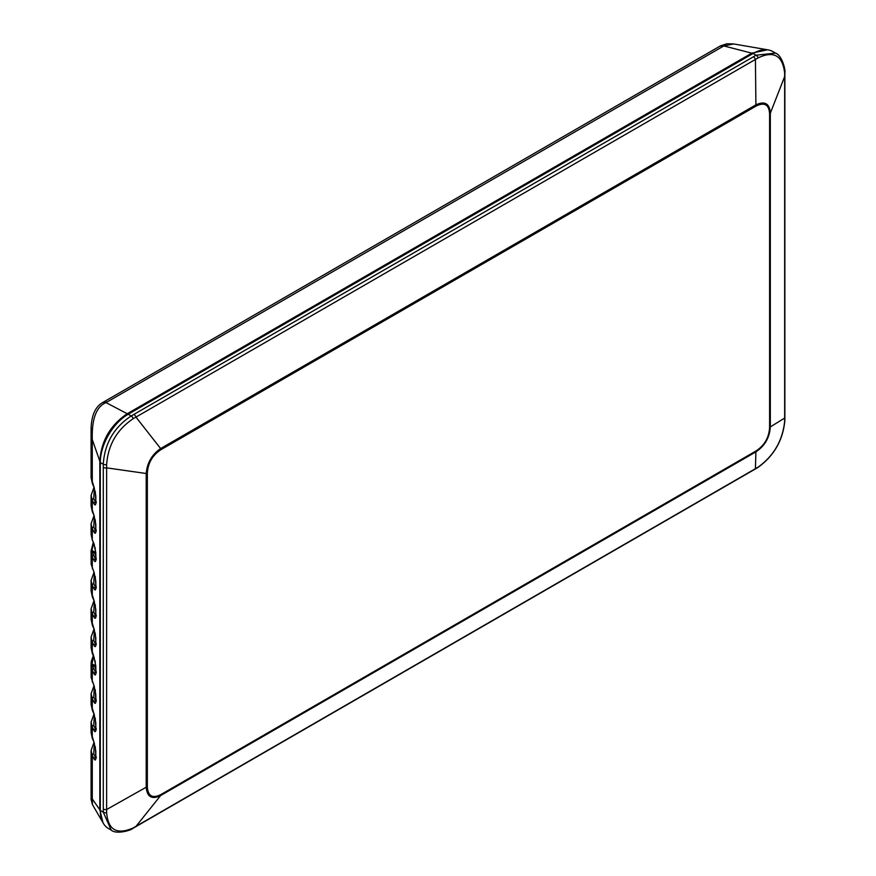 <?xml version="1.0" encoding="UTF-8"?>
<svg xmlns="http://www.w3.org/2000/svg" width="876" height="876" viewBox="0 0 876 876"><rect width="100%" height="100%" fill="white"/><g stroke="black" fill="none" stroke-linecap="round" stroke-linejoin="round"><path stroke-width="1.31" d="M92.582 540.525A1.577 1.205 156.5 0 1 92.352 540.196L94.104 544.215A1.577 1.205 156.5 0 1 94.017 543.821L92.276 539.802A1.577 1.205 156.5 0 0 92.352 540.196L91.093 534.316L92.276 539.802L92.276 528.589L91.093 524.078M91.115 523.651L91.115 532.761A1.577 1.314 4.1 0 1 91.115 532.685L91.115 532.685A1.577 1.314 4.1 0 1 91.213 532.312M103.007 822.739L99.82 809.774L99.82 461.214L92.276 439.533L92.276 483.114A1.577 1.205 156.5 0 0 92.352 483.497L91.093 477.551L94.017 487.133L95.812 496.123L95.812 502.463C95.78 505.2 95.188 505.638 94.017 503.766L92.276 500.24L92.276 511.453L94.017 515.471A1.577 1.205 156.5 0 0 94.104 515.865L91.093 505.901L92.276 511.453A1.577 1.205 156.5 0 0 92.352 511.847L92.352 511.847A1.577 1.205 156.5 0 0 92.582 512.175M94.017 503.766A1.577 1.281 -26.4 0 1 95.484 502.2L93.743 498.685A1.577 1.281 -26.4 0 0 92.276 500.24L91.093 495.345L91.093 505.978M99.82 461.214C101.211 440.913 110.343 425.09 127.228 413.746L106.04 402.599C96.294 406.639 91.695 418.947 92.276 439.533L91.093 428.594L91.093 477.628M91.093 799.492L92.276 798.934L92.276 755.353L91.093 750.458L91.093 799.492L92.451 804.595L92.276 798.934L99.82 809.774M91.213 677.827A1.577 1.248 -6.7 0 1 91.192 677.685A1.577 1.248 -6.7 0 1 91.181 677.685A1.577 1.248 -6.7 0 1 91.181 677.564L94.017 685.547L95.812 694.548L95.812 700.888C95.78 703.625 95.188 704.052 94.017 702.18L92.276 698.665L92.276 709.878A1.577 1.205 156.5 0 0 92.352 710.272L91.093 704.326L94.017 713.896L95.812 722.897L95.812 729.237C95.78 731.975 95.188 732.402 94.017 730.529L92.276 727.014L92.276 738.227L94.017 742.246A1.577 1.205 156.5 0 0 94.104 742.64L91.093 732.664L92.276 738.227A1.577 1.205 156.5 0 0 92.352 738.621L92.352 738.621A1.577 1.205 156.5 0 0 92.582 738.939M94.017 730.529A1.577 1.281 -26.4 0 1 95.484 728.974L93.743 725.448A1.577 1.281 -26.4 0 0 92.276 727.014L91.093 722.12L91.093 732.741M94.017 702.18A1.577 1.281 -26.4 0 1 95.484 700.625L93.743 697.11A1.577 1.281 -26.4 0 0 92.276 698.665L91.093 693.77L93.995 685.711M91.115 693.726L91.115 702.837A1.577 1.314 4.1 0 1 91.115 702.76L91.115 702.76A1.577 1.314 4.1 0 1 91.213 702.388M91.181 677.564L91.093 676.294M91.181 677.685L91.104 665.716M92.582 682.251A1.577 1.205 156.5 0 1 92.352 681.922L92.352 681.922A1.577 1.205 156.5 0 1 92.276 681.528L92.276 670.315L91.093 664.369L91.093 666.888M91.213 564.44A1.577 1.248 -6.7 0 1 91.192 564.297A1.577 1.248 -6.7 0 1 91.181 564.297A1.577 1.248 -6.7 0 1 91.181 564.177L94.017 572.17L95.812 581.16L95.812 587.5C95.78 590.238 95.188 590.676 94.017 588.803L92.276 585.278L92.276 596.49A1.577 1.205 156.5 0 0 92.352 596.885L91.093 590.939L94.017 600.509L95.812 609.51L95.812 615.85C95.78 618.587 95.188 619.014 94.017 617.142L92.276 613.627L92.276 624.84A1.577 1.205 156.5 0 0 92.352 625.234L91.093 619.288L94.017 628.858L95.812 637.859L95.812 644.199C95.78 646.937 95.188 647.364 94.017 645.492L92.276 641.977L92.276 653.189A1.577 1.205 156.5 0 0 92.352 653.584L91.093 647.627L94.017 657.208L95.812 666.198L95.812 672.538C95.78 675.276 95.188 675.714 94.017 673.841L92.276 670.315A1.577 1.281 -26.4 0 1 93.743 668.76L91.892 663.844A1.577 0.613 -178.9 0 0 91.093 664.358L91.093 664.358A1.577 0.613 -178.9 0 0 91.093 664.369M95.758 669.308L94.739 666.45L92.692 665.399A1.577 1.325 172.5 0 0 91.181 666.789M93.699 656.672L91.892 663.844L95.462 665.694L95.101 660.832M95.758 666.034A1.577 1.314 169.5 0 1 94.739 666.45A1.577 0.953 117 0 0 95.462 665.694A1.577 0.723 -5.7 0 0 95.747 665.574M94.017 645.492A1.577 1.281 -26.4 0 1 95.484 643.937L93.743 640.411A1.577 1.281 -26.4 0 0 92.276 641.977L91.093 637.465M91.115 637.038L91.115 646.138A1.577 1.314 4.1 0 1 91.115 646.061L91.115 646.061A1.577 1.314 4.1 0 1 91.213 645.689M94.017 617.142A1.577 1.281 -26.4 0 1 95.484 615.587L93.743 612.072A1.577 1.281 -26.4 0 0 92.276 613.627L91.093 608.732L91.093 619.354M94.017 588.803A1.577 1.281 -26.4 0 1 95.484 587.238L93.743 583.723A1.577 1.281 -26.4 0 0 92.276 585.278L91.093 580.777M91.115 580.35L91.115 589.449A1.577 1.314 4.1 0 1 91.115 589.373L91.115 589.373A1.577 1.314 4.1 0 1 91.213 589M91.181 564.177L91.093 562.907M91.181 564.297L91.104 552.329M92.582 568.863A1.577 1.205 156.5 0 1 92.352 568.546L92.352 568.546A1.577 1.205 156.5 0 1 92.276 568.152L92.276 556.939L91.093 550.993L91.093 553.512M94.017 543.821L95.812 552.822L95.812 559.162C95.78 561.899 95.188 562.326 94.017 560.454L92.276 556.939A1.577 1.281 -26.4 0 1 93.743 555.373L91.892 550.467A1.577 0.613 -178.9 0 0 91.093 550.982L91.093 550.982A1.577 0.613 -178.9 0 0 91.093 550.993L91.093 551.672M95.758 555.921L94.739 553.063L92.692 552.022A1.577 1.325 172.5 0 0 91.181 553.402M93.699 543.284L91.892 550.467L95.462 552.307L95.101 547.445M95.758 552.657A1.577 1.314 169.5 0 1 94.739 553.063A1.577 0.953 117 0 0 95.462 552.307A1.577 0.723 -5.7 0 0 95.747 552.187M95.812 552.822A1.577 0.909 180 0 1 95.758 552.581L94.104 544.215A1.577 1.205 156.5 0 0 94.29 544.5M94.017 742.246L95.812 751.236L95.812 757.576C95.78 760.313 95.188 760.751 94.017 758.879A1.577 1.281 -26.4 0 1 95.484 757.313L93.743 753.798L94.356 743.286M94.017 515.471L95.812 524.472L95.812 530.812C95.78 533.55 95.188 533.977 94.017 532.104A1.577 1.281 -26.4 0 1 95.484 530.549L93.743 527.034L94.356 516.511M767.464 49.801L751.783 53.162L127.228 413.746M101.988 450.527A37.241 21.506 -60 0 1 127.075 414.895L128.159 414.271M751.783 53.162L723.806 45.935L733.716 43.953M92.484 804.661L102.733 822.279M784.655 73.168A3.154 1.752 178.2 0 0 784.863 72.511L784.863 420.589C782.936 440.387 773.88 456.057 757.707 467.62L132.67 828.488C131.685 830.087 116.3 834.839 111.208 830.098L103.28 812.172L103.28 464.291C104.594 443.574 113.891 427.466 131.181 415.98L753.393 56.798L756.043 55.21L753.053 53.491A39.453 22.776 -60 0 1 772.774 51.531L775.523 53.118L756.043 55.21A3.154 1.883 58.1 0 1 758.145 57.871C773.837 50.447 782.673 55.538 784.655 73.168L784.655 421.225C782.673 440.486 773.837 455.783 758.145 467.127L133.141 827.973C116.88 835.069 108.044 829.966 106.631 812.676L106.631 464.619C108.044 445.03 116.88 429.733 133.141 418.717L758.145 57.871M753.053 53.491L128.181 414.249A39.453 22.776 -60 0 0 100.291 462.561L100.291 810.442A39.453 22.776 -60 0 0 108.46 828.51L111.208 830.098M784.863 420.589A3.154 1.883 -178.1 0 1 784.655 421.225M100.291 810.442L103.28 812.172A3.154 1.883 1.9 0 0 106.631 812.676M100.291 462.561L103.28 464.291A3.154 1.752 -1.8 0 0 106.631 464.619M128.181 414.249L131.181 415.98A3.154 1.752 61.8 0 1 133.141 418.717M756.119 106.051C764.485 101.955 768.986 104.551 769.599 113.836L769.599 427.565C768.986 437.595 764.485 445.38 756.119 450.921L160.834 794.609C152.479 798.715 147.978 796.12 147.343 786.823L147.343 473.095C147.978 463.075 152.479 455.29 160.834 449.738L756.119 106.051A3.154 1.818 60 0 0 755.9 104.868C764.803 100.74 769.61 103.51 770.322 113.19L770.322 426.908C769.61 437.595 764.803 445.917 755.9 451.874L160.626 795.55C151.887 799.777 147.091 797.007 146.215 787.228L146.215 473.511C147.091 462.922 151.887 454.6 160.626 448.545L755.9 104.868L755.419 59.458A3.154 1.818 60 0 0 753.393 56.798M95.232 746.462L95.758 754.345M95.812 751.236A1.577 0.909 180 0 1 95.758 751.006L94.104 742.64A1.577 1.205 156.5 0 0 94.29 742.925M96.218 756.7C96.218 758.726 95.977 758.934 95.484 757.313L95.758 757.16M95.232 718.123L95.758 725.996M94.017 713.896A1.577 1.205 156.5 0 0 94.104 714.29L94.104 714.29A1.577 1.205 156.5 0 0 94.29 714.575M96.218 728.35C96.218 730.387 95.977 730.584 95.484 728.974L95.758 728.821M95.232 689.773L95.615 697.373A1.577 1.281 153.6 0 0 95.758 697.34M96.218 700.012C96.218 702.037 95.977 702.245 95.484 700.625L95.758 700.471M94.017 685.547A1.577 1.205 156.5 0 0 94.104 685.941L94.104 685.941A1.577 1.205 156.5 0 0 94.29 686.226M94.017 673.841A1.577 1.281 -26.4 0 1 95.484 672.275L93.743 668.76M96.218 671.662C96.218 673.688 95.977 673.896 95.484 672.275L95.758 672.122M94.017 657.208A1.577 1.205 156.5 0 0 94.104 657.602L94.104 657.602A1.577 1.205 156.5 0 0 94.29 657.887M95.232 633.085L95.758 640.958M94.017 628.858A1.577 1.205 156.5 0 0 94.104 629.253L94.104 629.253A1.577 1.205 156.5 0 0 94.29 629.537M96.218 643.312C96.218 645.349 95.977 645.546 95.484 643.937L95.758 643.783M95.232 604.736L95.758 612.62M94.017 600.509A1.577 1.205 156.5 0 0 94.104 600.903L94.104 600.903A1.577 1.205 156.5 0 0 94.29 601.188M96.218 614.974C96.218 617 95.977 617.208 95.484 615.587L95.758 615.434M95.232 576.386L95.758 584.27M94.017 572.17A1.577 1.205 156.5 0 0 94.104 572.565L94.104 572.565A1.577 1.205 156.5 0 0 94.29 572.849M96.218 586.624C96.218 588.65 95.977 588.858 95.484 587.238L95.758 587.084M94.017 560.454A1.577 1.281 -26.4 0 1 95.484 558.899L93.743 555.373M96.218 558.275C96.218 560.301 95.977 560.509 95.484 558.899L95.758 558.746M95.232 519.698L95.758 527.582M95.812 524.472A1.577 0.909 180 0 1 95.758 524.242L94.104 515.865A1.577 1.205 156.5 0 0 94.29 516.15M96.218 529.936C96.218 531.962 95.977 532.17 95.484 530.549L95.758 530.396M95.232 491.348L95.758 499.232M94.017 487.133A1.577 1.205 156.5 0 0 94.104 487.527L94.104 487.527A1.577 1.205 156.5 0 0 94.29 487.812M96.218 501.587C96.218 503.612 95.977 503.82 95.484 502.2L95.758 502.047M94.017 532.104L92.276 528.589A1.577 1.281 -26.4 0 1 93.743 527.034M93.743 498.685L94.356 488.162M95.812 496.123A1.577 0.909 180 0 1 95.758 495.893L94.104 487.527L92.352 483.497A1.577 1.205 156.5 0 0 92.582 483.826M102.755 402.566A9.472 5.464 60 0 1 103.215 402.237L102.218 402.84A9.472 5.738 58.2 0 1 106.04 402.599L723.806 45.935A9.472 5.19 61.7 0 0 720.477 45.88L726.795 43.8L733.519 43.92L766.708 49.647M723.018 46.373A9.472 5.464 60 0 0 719.448 46.45L103.215 402.237A9.472 5.464 60 0 1 106.795 402.15M94.017 758.879L92.276 755.353A1.577 1.281 -26.4 0 1 93.743 753.798M93.743 725.448L94.356 714.936M95.812 722.897A1.577 0.909 180 0 1 95.758 722.656L94.104 714.29L92.352 710.272A1.577 1.205 156.5 0 0 92.582 710.6M92.692 665.399A1.577 0.953 117 0 0 93.414 664.643M95.812 666.198A1.577 0.909 180 0 1 95.758 665.968L94.104 657.602L92.352 653.584A1.577 1.205 156.5 0 0 92.582 653.901M93.743 640.411L94.356 629.899M95.812 637.859A1.577 0.909 180 0 1 95.758 637.618L94.104 629.253L92.352 625.234A1.577 1.205 156.5 0 0 92.582 625.563M93.743 612.072L94.356 601.549M95.812 609.51A1.577 0.909 180 0 1 95.758 609.28L94.104 600.903L92.352 596.885A1.577 1.205 156.5 0 0 92.582 597.213M93.743 583.723L94.356 573.2M92.692 552.022A1.577 0.953 117 0 0 93.414 551.256M784.907 75.752A3.154 1.818 180 0 1 784.721 76.376L770.322 113.19A3.154 1.818 180 0 1 769.599 113.836M784.907 417.403A3.154 1.818 180 0 1 784.721 418.027L770.322 426.908A3.154 1.829 180 0 1 769.599 427.565M754.97 469.262A3.154 1.818 -120 0 0 755.419 468.78L755.9 451.874A3.154 1.829 -120 0 0 756.119 450.921M135.495 826.911A3.154 1.818 -120 0 0 135.944 826.429L160.626 795.55A3.154 1.818 -120 0 0 160.834 794.609M103.335 809.095A3.154 1.818 0 0 0 106.642 809.512L146.215 787.228A3.154 1.818 0 0 0 147.343 786.823M103.335 467.434A3.154 1.818 0 0 0 106.642 467.861L146.215 473.511A3.154 1.818 -0 0 0 147.343 473.095M133.918 414.447A3.154 1.818 60 0 1 135.944 417.107L160.626 448.545A3.154 1.818 60 0 1 160.834 449.738M95.812 757.576A1.577 0.909 180 0 1 95.758 757.346L95.758 751.006A1.577 0.909 180 0 1 95.802 750.787M95.988 758.43L95.758 757.346A1.577 0.909 180 0 1 95.812 757.105M95.812 729.237A1.577 0.909 180 0 1 95.758 728.996L95.758 722.656A1.577 0.909 180 0 1 95.802 722.437M95.988 730.08L95.758 728.996A1.577 0.909 180 0 1 95.812 728.766M93.743 697.11L94.356 686.587M95.988 673.392L95.758 665.968A1.577 0.909 180 0 1 95.802 665.749M95.812 644.199A1.577 0.909 180 0 1 95.758 643.959L95.758 637.618A1.577 0.909 180 0 1 95.802 637.399M95.988 645.043L95.758 643.959A1.577 0.909 180 0 1 95.812 643.729M95.812 615.85A1.577 0.909 180 0 1 95.758 615.609L95.758 609.28A1.577 0.909 180 0 1 95.802 609.05M95.988 616.704L95.758 615.609A1.577 0.909 180 0 1 95.812 615.379M95.988 560.005L95.758 552.581A1.577 0.909 180 0 1 95.802 552.362M95.812 530.812A1.577 0.909 180 0 1 95.758 530.571L95.758 524.242A1.577 0.909 180 0 1 95.802 524.012M95.988 531.666L95.758 530.571A1.577 0.909 180 0 1 95.812 530.341M95.812 502.463A1.577 0.909 180 0 1 95.758 502.233L95.758 495.893A1.577 0.909 180 0 1 95.802 495.674M95.988 503.317L95.758 502.233A1.577 0.909 180 0 1 95.812 501.992M91.093 534.316L91.213 531.809M93.995 515.635L91.093 523.749M93.995 487.297L91.093 495.411M719.448 46.45L720.477 45.88M93.995 742.41L91.093 750.524M93.995 714.06L91.093 722.174M91.093 704.392L91.213 701.884M93.294 655.741L91.279 661.468L91.093 665.048M91.093 647.703L91.213 645.185M93.995 629.023L91.093 637.137M93.995 600.673L91.093 608.787M91.093 591.015L91.213 588.497M93.995 572.335L91.093 580.449M91.093 550.982L93.294 542.354M102.218 402.84C95.156 407.121 91.454 415.717 91.093 428.594M784.863 72.511C785.75 70.857 782.18 55.155 775.523 53.118M95.988 701.742L95.758 694.318L94.104 685.941L91.192 677.685M95.988 588.354L95.758 580.93L94.104 572.565L91.192 564.297M91.093 581.292L91.213 589.986M91.093 637.98L91.213 646.685M91.093 694.668L91.213 703.373M91.093 524.593L91.213 533.298"/></g></svg>
